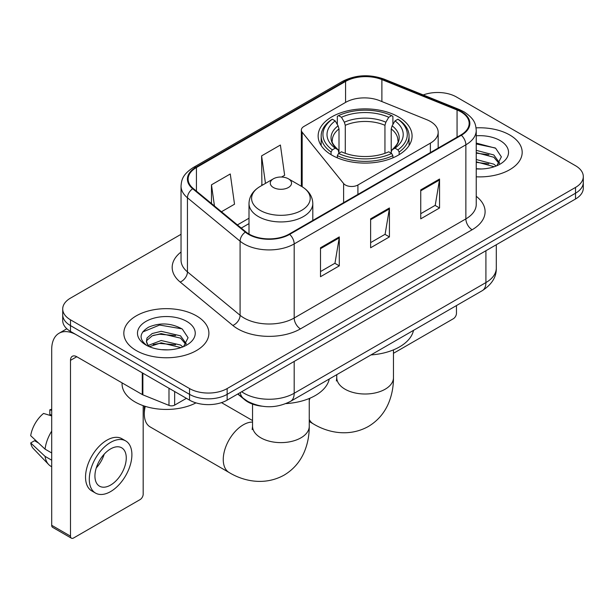 <?xml version="1.0" encoding="UTF-8"?>
<svg xmlns="http://www.w3.org/2000/svg" width="614" height="614" viewBox="0 0 614 614"><rect width="100%" height="100%" fill="white"/><g stroke="black" fill="none" stroke-linecap="round" stroke-linejoin="round"><path stroke-width="0.92" d="M430.383 121.449A26.586 15.35 0 0 0 426.837 119.73L379.667 100.658A26.586 15.35 0 0 0 345.621 102.377L303.938 126.446A8.865 5.119 0 0 0 301.344 130.061A8.865 5.119 0 0 0 302.172 132.225L343.617 183.54A8.865 5.119 0 0 0 357.916 184.998L430.383 143.154A26.586 15.35 0 0 0 438.173 132.302A26.586 15.35 0 0 0 430.383 121.449M398.317 116.813A46.963 27.116 0 0 0 347.14 110.934A46.963 27.116 0 0 0 318.144 135.986A46.963 27.116 0 0 0 331.905 155.158A46.963 27.116 0 0 0 383.082 161.037A46.963 27.116 0 0 0 412.078 135.986A46.963 27.116 0 0 0 398.317 116.813M261.664 406.161A26.586 15.35 180 0 1 244.848 399.891L237.733 394.019M181.038 234.302L70.495 298.12A26.586 15.35 0 0 0 62.712 308.972L62.712 320.546A26.586 15.35 0 0 0 70.495 331.399L189.542 400.136A26.586 15.35 0 0 0 227.142 400.136L575.518 199.005A26.586 15.35 0 0 0 583.3 188.153L583.3 182.366A26.586 15.35 0 0 1 575.518 193.218A26.586 15.35 0 0 0 583.3 182.366L583.3 176.571A26.586 15.35 0 0 0 575.518 165.719L456.463 96.989A26.586 15.35 0 0 0 423.246 94.947M62.712 308.972A26.586 15.35 0 0 0 70.495 319.825L189.542 388.562A26.586 15.35 0 0 0 227.142 388.562L227.142 394.349L575.518 193.218L227.142 394.349A26.586 15.35 0 0 1 189.542 394.349A26.586 15.35 0 0 0 227.142 394.349L227.142 400.136M70.495 319.825L70.495 325.612L189.542 394.349L70.495 325.612A26.586 15.35 0 0 1 62.712 314.759A26.586 15.35 0 0 0 70.495 325.612L70.495 331.399M509.727 134.973A42.535 24.56 0 0 0 476.073 127.865A42.535 24.56 0 0 1 509.727 134.973A42.535 24.56 0 0 1 522.184 152.333A42.535 24.56 0 0 0 509.727 134.973M196.434 315.849A42.535 24.56 0 0 0 150.085 310.523A42.535 24.56 0 0 0 123.828 333.21A42.535 24.56 0 0 0 136.285 350.579A42.535 24.56 0 0 0 182.642 355.897A42.535 24.56 0 0 0 208.898 333.21A42.535 24.56 0 0 0 196.434 315.849A42.535 24.56 0 0 0 150.085 310.523A42.535 24.56 0 0 0 123.828 333.21A42.535 24.56 0 0 0 136.285 350.579A42.535 24.56 0 0 0 182.642 355.897A42.535 24.56 0 0 0 208.898 333.21A42.535 24.56 0 0 0 196.434 315.849M460.853 111.817A28.359 16.371 180 0 1 469.157 123.399A28.359 16.371 180 0 1 460.853 134.973L289.171 234.087A28.359 16.371 180 0 1 245.892 231.908L193.249 188.498A28.359 16.371 180 0 1 188.122 179.111A28.359 16.371 180 0 1 196.426 167.538L345.575 81.424A28.359 16.371 180 0 1 381.885 79.59L457.062 109.983A28.359 16.371 180 0 1 460.853 111.817M461.352 111.533A29.065 16.778 0 0 0 457.468 109.653L382.292 79.26A29.065 16.778 0 0 0 345.068 81.14L195.927 167.246A29.065 16.778 0 0 0 192.673 188.736L245.308 232.138A29.065 16.778 0 0 0 289.67 234.379L461.352 135.264A29.065 16.778 0 0 0 461.352 111.533M320.5 247.764L320.5 276.707L339.296 265.854L339.296 236.912L320.5 247.764M320.5 271.572L334.975 263.214L339.22 237.871A7.092 4.091 -120 0 0 339.296 236.912M334.853 263.283L339.296 265.854M420.751 189.887L420.751 218.83L439.547 207.977L439.547 179.035L420.751 189.887M420.751 213.695L435.226 205.329L439.471 179.994A7.092 4.091 -120 0 0 439.547 179.035M435.103 205.406L439.547 207.977M370.626 218.83L370.626 247.764L389.422 236.912L389.422 207.977L370.626 218.83M370.626 242.63L385.101 234.272L389.345 208.937A7.092 4.091 -120 0 0 389.422 207.977M384.978 234.348L389.422 236.912M476.241 176.817A42.535 24.56 0 0 0 522.184 152.333A42.535 24.56 0 0 1 476.241 176.817M227.142 388.562L575.518 187.423A26.586 15.35 0 0 0 583.3 176.571M221.447 211.753L234.517 204.209L230.273 173.969L211.477 184.822L211.477 203.526M281.588 177.032L284.643 175.266L280.398 145.027L261.602 155.879L261.902 184.645M262.738 184.96L261.602 184.538M261.602 155.879L265.463 183.386M211.477 184.822L214.447 205.974M476.241 168.712L481.522 168.98M476.241 159.525L493.809 164.145L496.15 166.026M476.241 161.82L494.224 166.732M476.241 150.33L493.809 154.958L499.558 162.91M476.241 152.633L493.809 157.253L499.105 163.501M476.241 168.896A28.889 16.678 0 0 0 500.072 164.13A28.889 16.678 0 0 0 500.072 140.545A28.889 16.678 0 0 0 476.241 135.778M496.833 165.742L501.362 156.854L495.636 148.235L476.241 143.07M476.241 143.96L495.245 147.966M476.241 153.155L488.851 154.728M476.241 162.342L488.851 163.915M393.467 353.311L453.332 318.743A4.428 2.556 120 0 0 456.463 313.317L456.463 305.565M331.061 154.659L331.061 152.026L332.32 149.854A42.182 24.353 0 0 1 332.32 119.223L335.221 120.897A38.106 21.997 0 0 0 335.221 148.181L338.084 149.808L339.005 153.224M339.005 151.827L339.005 128.925L338.084 125.832L335.221 120.897M337.324 124.527L337.324 116.322L338.583 115.609A42.182 24.353 0 0 1 391.64 115.609L388.739 117.282A38.106 21.997 0 0 0 341.484 117.282L344.347 122.217L345.275 125.31L345.275 153.316M384.947 153.316L384.947 125.31L385.876 122.217L388.739 117.282M370.971 354.923A48.736 28.137 0 0 0 413.491 330.37M337.324 155.641A43.955 25.374 0 0 0 392.899 155.641L391.64 153.469A42.182 24.353 0 0 1 338.583 153.469L337.324 155.641L337.324 157.844M392.899 157.844L392.899 155.641M332.32 119.223L331.061 119.945A43.955 25.374 0 0 0 321.16 135.986A43.955 25.374 0 0 0 331.061 152.026M391.64 115.609L392.899 116.322L392.899 124.527M338.583 153.469L341.484 151.796A38.106 21.997 0 0 0 388.739 151.796L391.64 153.469M335.221 148.181L332.32 149.854M341.484 117.282L338.583 115.609M338.084 125.832A34.085 19.679 0 0 0 338.084 149.808L338.245 149.916C333.402 145.226 331.43 142.049 332.327 140.376A32.788 18.927 0 0 1 339.005 128.925M399.161 152.026A43.955 25.374 0 0 0 409.062 135.986A43.955 25.374 0 0 0 399.161 119.945L397.903 119.223A42.182 24.353 0 0 1 397.903 149.854L399.161 152.026L399.161 154.659M397.903 149.854L395.002 148.181A38.106 21.997 0 0 0 395.002 120.897L397.903 119.223M395.002 120.897L392.139 125.832L391.218 128.925L391.218 151.827L392.139 149.808L395.002 148.181M391.218 128.925A32.788 18.927 0 0 1 397.895 140.376C398.785 142.064 396.813 145.242 391.978 149.916L392.139 149.808A34.085 19.679 0 0 0 392.139 125.832M391.218 153.224L391.218 151.827M145.257 406.345A28.359 16.371 120 0 0 144.305 413.959L144.305 406.721A19.494 11.252 -60 0 1 144.321 406.046M144.305 413.959A28.359 16.371 120 0 0 150.177 426.937L229.129 472.519A28.359 16.371 -60 0 1 224.778 449.793A28.359 16.371 -60 0 1 243.305 424.811A28.359 16.371 -60 0 1 252.546 422.079M273.383 187.5A10.63 6.14 0 0 0 288.419 187.5A10.63 6.14 0 0 0 288.419 178.812L301.62 186.441A29.303 16.916 0 0 1 301.62 210.364A29.303 16.916 0 0 1 260.175 210.364A29.303 16.916 0 0 1 260.175 186.441C252.96 190.724 249.238 196.419 249 203.518A31.897 18.42 0 0 0 258.341 216.542A31.897 18.42 0 0 0 293.108 220.533A31.897 18.42 0 0 0 312.802 203.518C312.564 196.419 308.834 190.724 301.62 186.441L288.419 178.812A10.63 6.14 0 0 0 273.383 178.812A10.63 6.14 0 0 0 273.383 187.5M285.947 403.598A48.736 28.137 0 0 0 329.281 378.991M174.66 391.54L174.66 405.11L186.41 398.325M142.279 372.844L76.765 335.021A35.443 20.462 -120 0 0 59.044 333.264A35.443 20.462 -120 0 0 51.699 349.489L51.699 525.3L70.495 536.152L70.495 360.341A8.865 5.119 60 0 1 72.329 356.289A8.865 5.119 60 0 1 76.765 356.726L142.279 394.549L142.279 372.844A4.428 2.556 0 0 0 142.87 373.135M70.495 536.152A4.428 2.556 120 0 0 71.416 538.186L52.62 527.334A4.428 2.556 -60 0 1 51.699 525.3M71.416 538.186A4.428 2.556 120 0 0 73.626 537.964L140.046 499.619A4.428 2.556 120 0 0 143.177 494.193L143.177 405.654M174.66 405.11A4.428 2.556 180 0 1 168.988 405.394L142.87 394.84A4.428 2.556 180 0 1 142.279 394.549M110.597 485.075A22.15 12.787 120 0 0 125.072 465.558A22.15 12.787 120 0 0 121.672 447.806A22.15 12.787 120 0 0 110.597 448.903A22.15 12.787 120 0 0 96.122 468.421A22.15 12.787 120 0 0 99.522 486.173A22.15 12.787 120 0 0 110.597 485.075M96.283 467.906A22.15 12.787 120 0 0 104.234 454.13M51.699 410.39L49.818 409.822L49.818 414.273L51.699 415.356M125.663 440.898L121.902 438.726A30.124 17.392 120 0 0 106.836 440.215A30.124 17.392 120 0 0 87.157 466.77A30.124 17.392 120 0 0 91.778 490.908L95.531 493.08A30.124 17.392 120 0 0 110.597 491.584A30.124 17.392 120 0 0 130.275 465.036A30.124 17.392 120 0 0 125.663 440.898A30.124 17.392 120 0 0 110.597 442.387A30.124 17.392 120 0 0 90.918 468.935A30.124 17.392 120 0 0 95.531 493.08M51.699 431.105A29.242 16.885 120 0 0 45.045 449.126L30.7 435.702A23.04 13.301 120 0 1 43.556 413.437L51.699 415.908M51.699 452.963L45.045 449.126M38.459 442.97L34.553 440.714L30.7 442.94L45.045 456.363L51.699 460.201M45.045 456.363A29.242 16.885 120 0 0 48.652 464.529A29.242 16.885 120 0 0 50.862 466.264L51.699 466.747M51.699 409.3A23.04 13.301 120 0 0 49.818 409.822M30.7 442.94A23.04 13.301 120 0 0 33.425 448.673L48.652 464.529M122.056 382.875L122.056 383.857A44.308 25.581 0 0 0 135.034 401.947A44.308 25.581 0 0 0 195.996 402.876M161.559 349.658L168.236 349.857M148.281 345.421L161.183 340.501L180.524 345.022L182.865 346.902M149.471 346.657L161.183 342.796L180.938 347.608M148.481 346.311L146.416 341.461A20.024 11.559 0 0 0 149.647 346.81M146.416 341.461L147.022 337.953L152.203 333.54L161.183 331.307L180.524 335.835L186.272 343.779M146.462 341.745L147.022 340.248L152.203 335.835L161.183 333.609L180.524 338.13L185.819 344.377M183.548 346.618L188.076 337.731L182.35 329.104C171.375 322.995 160.139 322.342 148.642 327.147C139.217 332.972 138.618 339.089 146.861 345.505L146.961 345.567M186.786 321.421A28.889 16.678 0 0 0 145.932 321.421A28.889 16.678 0 0 0 145.932 345.007A28.889 16.678 0 0 0 186.786 345.007A28.889 16.678 0 0 0 186.786 321.421M142.64 332.005L159.602 325.044L181.959 328.843M153.239 335.382L159.602 334.231L175.566 335.597M153.239 344.577L159.602 343.418L175.566 344.784M244.848 399.507L244.848 399.891M302.172 132.225L302.172 186.763M343.617 183.54L343.617 202.658M357.916 184.998L357.916 194.4M430.383 143.154L430.383 152.564M241.678 391.74A35.443 20.462 0 0 0 244.057 393.259A35.443 20.462 0 0 0 294.183 393.259L485.912 282.57A35.443 20.462 0 0 0 496.296 268.095C496.557 276.891 491.868 284.42 482.243 290.683L290.514 401.372A17.722 10.231 60 0 0 294.183 393.259L294.183 361.431M485.912 250.735L485.912 282.57A17.722 10.231 60 0 1 482.243 290.683M240.243 392.569A17.722 11.85 129.5 0 0 243.328 398.332L237.948 393.896M575.518 199.005L575.518 187.423M189.542 400.136L189.542 388.562M476.241 196.319A44.308 25.581 180 0 1 472.128 229.751L300.446 328.874A8.865 5.119 60 0 1 294.183 318.014L465.865 218.899A35.443 20.462 0 0 0 476.241 204.431L476.241 130.345A35.443 20.462 180 0 1 465.865 144.812A8.865 5.119 -120 0 0 461.352 135.264M300.446 328.874A44.308 25.581 180 0 1 237.795 328.874A44.308 25.581 180 0 1 232.829 325.451L180.186 282.049A44.308 25.581 180 0 1 181.038 252.032M244.057 318.014A35.443 20.462 0 0 0 294.183 318.014L294.183 243.927A35.443 20.462 180 0 1 240.089 241.195L187.447 197.792A35.443 20.462 180 0 1 181.038 186.057L181.038 260.144A35.443 20.462 0 0 0 187.447 271.879L240.089 315.281A35.443 20.462 0 0 0 244.057 318.014M476.241 130.345C475.673 124.251 475.106 119.185 464.031 111.817L459.372 109.553A8.865 4.152 112 0 0 457.468 109.653M459.372 109.553L384.187 79.16C369.513 73.972 355.583 74.724 342.397 81.424A8.865 5.119 60 0 1 345.068 81.14M195.927 167.246A8.865 5.119 -120 0 0 193.249 167.53C182.504 174.576 181.529 179.879 181.038 186.057M192.673 188.736A8.865 5.925 129.5 0 0 187.447 197.792L187.447 271.879A8.865 5.925 -50.5 0 1 180.186 282.049M384.187 79.16A8.865 4.152 112 0 0 382.292 79.26M245.308 232.138A8.865 5.925 129.5 0 0 240.089 241.195L240.089 315.281A8.865 5.925 -50.5 0 1 232.829 325.451M289.67 234.379A8.865 5.119 60 0 1 294.183 243.927L465.865 144.812L465.865 218.899A8.865 5.119 60 0 0 472.128 229.751M196.426 167.538L196.426 191.123M457.062 109.983L457.062 137.16M381.885 79.59L381.885 101.556M345.575 81.424L345.575 102.408M249 218.216L237.411 224.908M370.626 219.743L389.345 208.937M420.751 190.8L439.471 179.994M320.5 248.685L339.22 237.871M393.467 349.873L393.467 377.633A28.359 16.371 180 0 1 385.162 389.215A28.359 16.371 180 0 1 345.06 389.215A28.359 16.371 180 0 1 336.756 377.633L336.388 380.979M393.467 377.633C393.513 386.697 391.878 395.209 388.57 403.175C384.318 413.207 377.549 420.997 368.277 426.53C348.491 437.437 327.346 432.425 313.34 423.898A28.359 16.371 -60 0 1 309.256 419.446M309.256 400.328A28.359 16.371 -60 0 1 310.001 398.179M384.947 125.31A32.788 18.927 0 0 0 345.275 125.31M385.876 122.217A34.085 19.679 0 0 0 344.347 122.217M309.256 398.494L309.256 426.254A28.359 16.371 180 0 1 300.952 437.828A28.359 16.371 180 0 1 260.85 437.828A28.359 16.371 180 0 1 252.546 426.254L252.17 429.6M70.495 360.341L76.765 356.726M142.87 373.189L142.87 394.84M168.988 405.394L168.988 388.263M301.344 130.061L301.344 186.28M438.173 132.302L438.173 148.066M290.514 401.372C276.254 408.54 261.986 408.54 247.726 401.372L243.328 398.332M496.296 268.095L496.296 244.74M342.397 81.424L193.249 167.53M249 223.611L241.256 228.078M313.34 423.898L309.256 421.542M321.16 145.541L321.16 135.986M409.062 145.541L409.062 135.986M336.756 374.678L336.756 377.633M309.256 426.254C309.303 435.311 307.668 443.83 304.36 451.797C300.1 461.828 293.338 469.61 284.067 475.152C264.281 486.058 243.136 481.046 229.129 472.519M312.802 220.449L312.802 203.518M249 234.049L249 203.518M273.383 178.812L260.175 186.441M252.546 420.552L221.485 402.623M252.546 404.104L252.546 426.254M59.044 333.264L66.834 328.766"/></g></svg>
